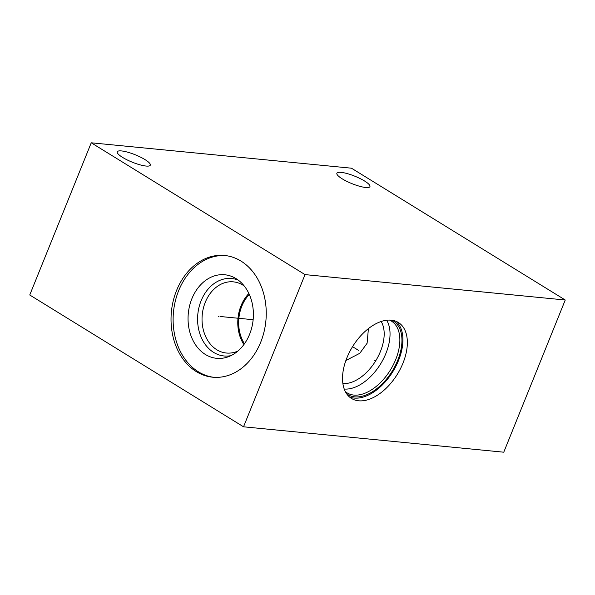 <?xml version="1.0" encoding="UTF-8"?>
<svg xmlns="http://www.w3.org/2000/svg" width="595" height="595" viewBox="0 0 595 595"><rect width="100%" height="100%" fill="white"/><g stroke="black" fill="none" stroke-linecap="round" stroke-linejoin="round"><path stroke-width="0.89" d="M243.534 426.801L503.757 452.2L565.25 300.006L351.466 168.199L91.243 142.8L29.75 294.994L243.534 426.801L305.019 274.607L91.243 142.8M565.25 300.006L305.019 274.607M364.594 181.021A17.828 3.994 22 0 0 347.398 173.643A17.828 3.994 22 0 0 336.874 173.249A17.828 3.994 22 0 0 342.214 178.835A17.828 3.994 22 0 0 359.41 186.213A17.828 3.994 22 0 0 369.934 186.607A17.828 3.994 22 0 0 364.594 181.021M144.964 159.579A17.828 3.994 22 0 0 127.761 152.208A17.828 3.994 22 0 0 117.245 151.814A17.828 3.994 22 0 0 122.585 157.4A17.828 3.994 22 0 0 139.78 164.77A17.828 3.994 22 0 0 150.297 165.165A17.828 3.994 22 0 0 144.964 159.579M391.227 320.162A44.618 26.306 -58.3 0 1 398.353 322.497A44.618 26.306 -58.3 0 1 400.39 368.833A44.618 26.306 -58.3 0 1 358.651 400.799A44.618 26.306 -58.3 0 1 351.519 398.464A44.618 26.306 -58.3 0 1 349.488 352.128A44.618 26.306 -58.3 0 1 391.227 320.162M176.596 290.42A61.151 47.459 95.6 0 1 224.583 255.478A61.151 47.459 95.6 0 1 260.684 342.266A61.151 47.459 95.6 0 1 212.698 377.208A61.151 47.459 95.6 0 1 176.596 290.42M213.739 377.289A61.151 47.459 -84.4 0 1 178.679 290.62A61.151 47.459 95.6 0 1 225.624 255.597M191.865 298.75A41.977 32.576 95.6 0 1 235.263 278.148A41.977 32.576 95.6 0 1 249.58 334.338A41.977 32.576 -84.4 0 1 227.565 357.03A41.977 32.576 -84.4 0 1 194.647 343.419A41.977 32.576 -84.4 0 1 191.865 298.75M230.912 355.654A38.92 30.204 -84.4 0 1 202.731 340.474A38.92 30.204 -84.4 0 1 201.117 300.743A38.92 30.204 95.6 0 1 238.283 280.141M244.24 286.002A35.76 27.749 95.6 0 0 233.337 281.851A35.76 27.749 95.6 0 0 205.282 302.282A35.76 27.749 -84.4 0 0 226.39 353.028A35.76 27.749 -84.4 0 0 237.888 351.065M243.883 344.594A35.76 27.749 -84.4 0 1 241.027 305.771A35.76 27.749 95.6 0 1 248.874 293.506M244.471 343.776A34.822 27.028 95.6 0 1 241.823 306.18A34.822 27.028 95.6 0 1 249.29 294.421M345.881 360.503L359.767 353.311L367.1 343.255L368.417 328.604M381.15 321.493A38.035 22.424 -58.3 0 1 375.646 360.912A38.035 22.424 -58.3 0 1 342.891 383.537M386.668 320.229A42.185 24.871 -58.3 0 1 380.577 363.954A42.185 24.871 -58.3 0 1 344.245 389.041M389.48 320.065A42.185 24.871 -58.3 0 1 391.361 321.047A42.185 24.871 -58.3 0 1 393.288 364.854A42.185 24.871 -58.3 0 1 353.824 395.073A42.185 24.871 121.7 0 1 347.086 392.864A42.185 24.871 121.7 0 1 345.36 391.622M346.677 393.816A43.271 25.511 121.7 0 0 354.724 396.858A43.271 25.511 -58.3 0 0 395.712 364.824A43.271 25.511 -58.3 0 0 392.031 320.259M349.429 396.91A44.618 26.306 121.7 0 0 354.233 398.077A44.618 26.306 -58.3 0 0 394.946 368.052A44.618 26.306 -58.3 0 0 396.032 321.322M218.982 316.376L218.298 316.309L218.982 316.376M220.723 316.547L253.143 319.708M374.56 360.25L375.311 360.711L374.56 360.25M358.458 350.321L352.545 346.677"/></g></svg>
